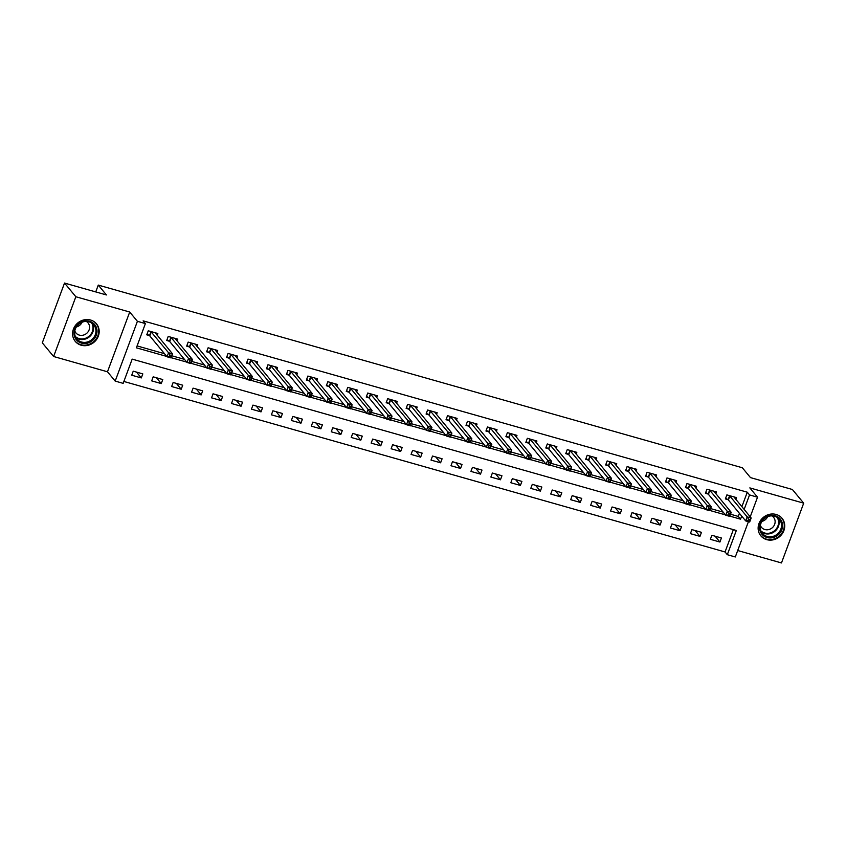 <?xml version="1.0" encoding="UTF-8"?>
<svg xmlns="http://www.w3.org/2000/svg" width="846" height="846" viewBox="0 0 846 846"><rect width="100%" height="100%" fill="white"/><g stroke="black" fill="none" stroke-linecap="round" stroke-linejoin="round"><path stroke-width="1.27" d="M81.195 345.221A13.758 12.595 140.4 0 0 96.539 339.51A13.758 12.595 140.4 0 0 96.486 323.849A13.758 12.595 140.4 0 0 90.564 320.021A13.758 12.595 140.4 0 0 75.22 325.731A13.758 12.595 140.4 0 0 75.273 341.393A13.758 12.595 140.4 0 0 81.195 345.221M766.751 539.653A13.758 12.595 140.4 0 0 782.095 533.953A13.758 12.595 140.4 0 0 782.042 518.281A13.758 12.595 140.4 0 0 776.12 514.463A13.758 12.595 140.4 0 0 760.776 520.163A13.758 12.595 140.4 0 0 760.829 535.835A13.758 12.595 140.4 0 0 766.751 539.653M748.424 521.675L735.301 556.964L727.317 554.701L736.327 530.474L132.177 359.127L123.167 383.354L115.183 381.091L137.412 321.321L145.396 323.584L136.386 347.822L166.768 356.43M107.484 371.785L129.713 312.026L75.844 296.745L64.529 283.061L42.3 342.831L53.615 356.504L107.484 371.785L115.183 381.091M737.691 550.524L781.471 562.939L803.7 503.169L749.831 487.899L757.53 497.194L750.222 516.843M123.865 381.461L725.054 551.962L727.317 554.701M75.844 296.745L53.615 356.504M64.529 283.061L106.427 294.947L98.273 285.091L742.333 467.753L750.487 477.609L792.385 489.496L803.7 503.169M725.054 551.962L733.355 529.628M721.427 537.993L711.856 535.275L710.354 539.314L719.925 542.032L721.427 537.993M701.471 532.335L691.901 529.617L690.399 533.657L699.97 536.364L701.471 532.335M681.527 526.677L671.946 523.96L670.444 527.999L680.025 530.706L681.527 526.677M661.572 521.009L651.991 518.302L650.489 522.331L660.07 525.049L661.572 521.009M641.617 515.351L632.047 512.634L630.545 516.673L640.115 519.391L641.617 515.351M621.673 509.694L612.092 506.976L610.59 511.016L620.16 513.734L621.673 509.694M601.718 504.036L592.137 501.318L590.635 505.358L600.216 508.076L601.718 504.036M581.762 498.379L572.182 495.661L570.68 499.7L580.261 502.418L581.762 498.379M561.807 492.721L552.237 490.003L550.735 494.043L560.306 496.761L561.807 492.721M541.863 487.063L532.282 484.346L530.78 488.385L540.361 491.103L541.863 487.063M521.908 481.406L512.327 478.688L510.825 482.728L520.406 485.445L521.908 481.406M501.953 475.748L492.372 473.03L490.87 477.07L500.451 479.777L501.953 475.748M481.998 470.08L472.428 467.373L470.926 471.402L480.496 474.12L481.998 470.08M462.053 464.422L452.473 461.715L450.971 465.744L460.552 468.462L462.053 464.422M442.098 458.765L432.518 456.047L431.016 460.087L440.597 462.804L442.098 458.765M422.143 453.107L412.573 450.389L411.071 454.429L420.642 457.147L422.143 453.107M402.188 447.449L392.618 444.732L391.116 448.771L400.687 451.489L402.188 447.449M382.244 441.792L372.663 439.074L371.161 443.114L380.742 445.831L382.244 441.792M362.289 436.134L352.708 433.416L351.206 437.456L360.787 440.174L362.289 436.134M342.334 430.477L332.764 427.759L331.262 431.798L340.832 434.516L342.334 430.477M322.389 424.819L312.809 422.101L311.307 426.141L320.888 428.848L322.389 424.819M302.434 419.161L292.853 416.444L291.352 420.483L300.933 423.19L302.434 419.161M282.479 413.493L272.898 410.786L271.397 414.815L280.978 417.533L282.479 413.493M262.524 407.835L252.954 405.118L251.452 409.157L261.023 411.875L262.524 407.835M242.58 402.178L232.999 399.46L231.497 403.5L241.078 406.217L242.58 402.178M222.625 396.52L213.044 393.802L211.542 397.842L221.123 400.56L222.625 396.52M202.67 390.863L193.1 388.145L191.587 392.184L201.168 394.902L202.67 390.863M182.715 385.205L173.144 382.487L171.643 386.527L181.213 389.245L182.715 385.205M162.77 379.547L153.189 376.83L151.688 380.869L161.269 383.587L162.77 379.547M142.815 373.89L133.234 371.172L131.733 375.212L141.314 377.929L142.815 373.89M741.868 506.743L747.282 492.203L143.133 320.856L145.396 323.584M137.084 345.919L164.505 353.702M171.854 355.785L184.46 359.36M191.809 361.443L204.404 365.017M211.764 367.101L224.359 370.675M231.709 372.758L244.314 376.333M251.664 378.416L264.269 381.99M271.619 384.073L284.214 387.648M291.563 389.742L304.169 393.305M311.518 395.399L324.124 398.974M331.473 401.057L344.068 404.631M351.428 406.715L364.023 410.289M371.373 412.372L383.978 415.946M391.328 418.03L403.933 421.604M411.283 423.687L423.878 427.262M431.238 429.345L443.833 432.919M451.182 435.003L463.788 438.577M471.137 440.66L483.743 444.235M491.092 446.328L503.687 449.903M511.037 451.986L523.642 455.56M530.992 457.644L543.597 461.218M550.947 463.301L563.552 466.876M570.902 468.959L583.497 472.533M590.846 474.617L603.452 478.191M610.801 480.274L623.407 483.849M630.756 485.932L643.351 489.506M650.711 491.589L663.306 495.164M670.656 497.258L683.261 500.821M690.611 502.915L703.216 506.49M710.566 508.573L723.161 512.147M730.521 514.231L738.272 516.43L739.425 513.332M735.787 499.394L736.443 497.607L726.873 494.889L725.371 498.929L727.962 499.669M715.832 493.736L716.499 491.949L706.918 489.231L705.416 493.271L708.007 494.011M695.877 488.068L696.544 486.291L686.963 483.574L685.461 487.613L688.062 488.354M675.922 482.41L676.589 480.634L667.008 477.916L665.506 481.956L668.107 482.685M655.978 476.753L656.633 474.976L647.063 472.258L645.561 476.298L648.152 477.028M636.023 471.095L636.689 469.319L627.108 466.601L625.606 470.64L628.208 471.37M616.068 465.437L616.734 463.65L607.153 460.943L605.651 464.972L608.253 465.712M596.113 459.78L596.779 457.993L587.209 455.275L585.707 459.315L588.298 460.055M576.168 454.122L576.824 452.335L567.254 449.617L565.752 453.657L568.343 454.397M556.213 448.465L556.88 446.677L547.299 443.96L545.797 447.999L548.398 448.74M536.258 442.807L536.924 441.02L527.344 438.302L525.842 442.342L528.443 443.082M516.314 437.149L516.969 435.362L507.399 432.644L505.897 436.684L508.488 437.424M496.359 431.481L497.025 429.705L487.444 426.987L485.942 431.026L488.533 431.756M476.404 425.824L477.07 424.047L467.489 421.329L465.987 425.369L468.589 426.098M456.449 420.166L457.115 418.389L447.534 415.672L446.032 419.711L448.634 420.441M436.504 414.508L437.16 412.732L427.59 410.014L426.088 414.054L428.679 414.783M416.549 408.851L417.215 407.063L407.635 404.356L406.133 408.385L408.724 409.126M396.594 403.193L397.26 401.406L387.68 398.688L386.178 402.728L388.779 403.468M376.639 397.535L377.305 395.748L367.735 393.03L366.223 397.07L368.824 397.81M356.695 391.878L357.35 390.091L347.78 387.373L346.278 391.412L348.869 392.153M336.74 386.22L337.406 384.433L327.825 381.715L326.323 385.755L328.925 386.495M316.785 380.552L317.451 378.775L307.87 376.058L306.368 380.097L308.97 380.837M296.84 374.894L297.496 373.118L287.926 370.4L286.424 374.44L289.015 375.169M276.885 369.237L277.541 367.46L267.971 364.742L266.469 368.782L269.06 369.512M256.93 363.579L257.596 361.802L248.015 359.085L246.514 363.124L249.115 363.854M236.975 357.921L237.641 356.134L228.06 353.427L226.559 357.456L229.16 358.196M217.031 352.264L217.686 350.477L208.116 347.769L206.614 351.799L209.205 352.539M197.076 346.606L197.742 344.819L188.161 342.101L186.659 346.141L189.25 346.881M177.121 340.949L177.787 339.161L168.206 336.444L166.704 340.483L169.306 341.224M157.166 335.291L157.832 333.504L148.251 330.786L146.749 334.826L149.351 335.566M98.273 285.091L95.746 291.912M129.713 312.026L137.412 321.321M747.282 492.203L749.545 494.931L757.53 497.194M729.812 516.123L740.536 519.169L741.688 516.071M744.131 509.482L749.545 494.931M171.146 357.678L186.723 362.099M191.101 363.336L206.667 367.756M211.056 368.993L226.622 373.414M231.011 374.651L246.577 379.071M250.955 380.309L266.532 384.729M270.91 385.977L286.477 390.387M290.865 391.635L306.432 396.044M310.82 397.292L326.387 401.702M330.765 402.95L346.342 407.36M350.72 408.607L366.286 413.028M370.675 414.265L386.241 418.685M390.619 419.923L406.196 424.343M410.574 425.58L426.141 430.001M430.529 431.238L446.096 435.658M450.484 436.906L466.051 441.316M470.429 442.564L486.006 446.974M490.384 448.221L505.95 452.631M510.339 453.879L525.905 458.289M530.294 459.537L545.86 463.946M550.238 465.194L565.815 469.615M570.193 470.852L585.76 475.272M590.148 476.51L605.715 480.93M610.103 482.167L625.67 486.587M630.048 487.825L645.625 492.245M650.003 493.493L665.569 497.903M669.958 499.151L685.524 503.56M689.902 504.808L705.479 509.218M709.857 510.466L725.424 514.876M738.272 516.43L740.536 519.169M715.103 536.195L719.925 542.032M136.492 372.092L141.314 377.929M156.436 377.75L161.269 383.587M176.391 383.407L181.213 389.245M196.346 389.065L201.168 394.902M216.301 394.722L221.123 400.56M236.246 400.391L241.078 406.217M256.201 406.048L261.023 411.875M276.156 411.706L280.978 417.533M296.111 417.364L300.933 423.19M316.055 423.021L320.888 428.848M336.01 428.679L340.832 434.516M355.965 434.336L360.787 440.174M375.91 439.994L380.742 445.831M395.865 445.652L400.687 451.489M415.82 451.309L420.642 457.147M435.775 456.977L440.597 462.804M455.719 462.635L460.552 468.462M475.674 468.293L480.496 474.12M495.629 473.95L500.451 479.777M515.584 479.608L520.406 485.445M535.529 485.266L540.361 491.103M555.484 490.923L560.306 496.761M575.439 496.581L580.261 502.418M595.394 502.238L600.216 508.076M615.338 507.907L620.16 513.734M635.293 513.564L640.115 519.391M655.248 519.222L660.07 525.049M675.193 524.88L680.025 530.706M695.148 530.537L699.97 536.364M748.52 519.127L747.917 520.745L749.514 521.189L750.116 519.581L748.52 519.127L747.187 516.864L751.174 517.995L749.672 522.035L745.675 520.903L747.187 516.864L729.464 495.629M733.852 496.866L751.174 517.995L750.116 519.581M747.917 520.745L745.675 520.903L728.385 499.997L725.667 498.135M749.514 521.189L749.672 522.035M728.565 513.469L727.962 515.077L729.559 515.531L730.161 513.924L728.565 513.469L727.232 511.206L731.219 512.338L729.717 516.377L725.731 515.246L727.232 511.206L709.508 489.971M713.897 491.209L731.219 512.338L730.161 513.924M727.962 515.077L725.731 515.246L708.43 494.339L705.712 492.478M729.559 515.531L729.717 516.377M708.61 507.812L708.007 509.419L709.604 509.874L710.206 508.256L708.61 507.812L707.277 505.548L711.264 506.68L709.762 510.72L705.776 509.588L707.277 505.548L689.564 484.314M693.942 485.551L711.264 506.68L710.206 508.256M708.007 509.419L705.776 509.588L688.485 488.681L685.757 486.82M709.604 509.874L709.762 510.72M688.665 502.154L688.062 503.761L689.659 504.216L690.251 502.598L688.665 502.154L687.322 499.891L691.319 501.022L689.818 505.051L685.82 503.92L687.322 499.891L669.609 478.656M673.998 479.894L691.319 501.022L690.251 502.598M688.062 503.761L685.82 503.92L668.53 483.024L665.802 481.163M689.659 504.216L689.818 505.051M668.71 496.486L668.107 498.104L669.704 498.558L670.307 496.94L668.71 496.486L667.378 494.223L671.364 495.354L669.863 499.394L665.876 498.262L667.378 494.223L649.654 472.988M654.043 474.236L671.364 495.354L670.307 496.94M668.107 498.104L665.876 498.262L648.575 477.356L645.858 475.494M669.704 498.558L669.863 499.394M763.769 518.524A11.907 10.903 -39.6 0 1 779.97 518.704A11.907 10.903 -39.6 0 1 778.383 534.714A11.907 10.903 -39.6 0 1 762.172 534.535A11.907 10.903 -39.6 0 1 763.769 518.524M777.611 533.847A11.03 10.099 140.4 0 0 779.346 519.317A11.03 10.099 140.4 0 0 764.086 518.852A11.03 10.099 140.4 0 0 762.352 533.371A11.03 10.099 140.4 0 0 777.611 533.847M767.639 516.663A7.857 7.191 -39.6 0 1 765.556 519.476A7.857 7.191 -39.6 0 1 761.939 521.379M771.848 515.859A7.857 7.191 -39.6 0 1 773.593 517.35A7.857 7.191 -39.6 0 1 772.356 527.693A7.857 7.191 -39.6 0 1 761.495 527.354A7.857 7.191 -39.6 0 1 760.364 525.366M759.655 534.112A13.673 12.521 140.4 0 0 760.533 535.338A13.673 12.521 140.4 0 0 779.462 535.92A13.673 12.521 140.4 0 0 781.609 517.9A13.673 12.521 140.4 0 0 780.583 516.811M81.459 343.085A11.907 10.903 -39.6 0 1 74.744 329.126A11.907 10.903 -39.6 0 1 89.57 321.279A11.907 10.903 -39.6 0 1 96.296 335.238A11.907 10.903 -39.6 0 1 81.459 343.085M89.042 321.818A11.03 10.099 140.4 0 0 76.753 326.387A11.03 10.099 140.4 0 0 76.796 338.939A11.03 10.099 140.4 0 0 81.533 342.006A11.03 10.099 140.4 0 0 93.832 337.438A11.03 10.099 140.4 0 0 93.79 324.885A11.03 10.099 140.4 0 0 89.042 321.818M86.292 321.427A7.857 7.191 -39.6 0 1 88.037 322.908A7.857 7.191 -39.6 0 1 88.069 331.844A7.857 7.191 -39.6 0 1 79.313 335.101A7.857 7.191 -39.6 0 1 75.939 332.922A7.857 7.191 -39.6 0 1 74.808 330.934M74.099 339.68A13.673 12.521 140.4 0 0 74.977 340.906A13.673 12.521 140.4 0 0 80.867 344.703A13.673 12.521 140.4 0 0 96.106 339.035A13.673 12.521 140.4 0 0 96.053 323.468A13.673 12.521 140.4 0 0 95.027 322.379M82.083 322.231A7.857 7.191 -39.6 0 1 76.383 326.947M648.755 490.828L648.152 492.446L649.749 492.901L650.352 491.283L648.755 490.828L647.423 488.565L651.409 489.697L649.908 493.736L645.921 492.605L647.423 488.565L629.71 467.33M634.088 468.578L651.409 489.697L650.352 491.283M648.152 492.446L645.921 492.605L628.631 471.698L625.903 469.837M649.749 492.901L649.908 493.736M628.8 485.17L628.208 486.788L629.794 487.243L630.397 485.625L628.8 485.17L627.468 482.907L631.454 484.039L629.953 488.079L625.966 486.947L627.468 482.907L609.755 461.673M614.133 462.921L631.454 484.039L630.397 485.625M628.208 486.788L625.966 486.947L608.676 466.04L605.948 464.179M629.794 487.243L629.953 488.079M608.856 479.513L608.253 481.131L609.85 481.586L610.452 479.968L608.856 479.513L607.513 477.25L611.51 478.381L610.008 482.421L606.011 481.289L607.513 477.25L589.799 456.015M594.188 457.263L611.51 478.381L610.452 479.968M608.253 481.131L606.011 481.289L588.721 460.383L586.003 458.521M609.85 481.586L610.008 482.421M588.901 473.855L588.298 475.473L589.895 475.928L590.497 474.31L588.901 473.855L587.568 471.592L591.555 472.724L590.053 476.763L586.067 475.632L587.568 471.592L569.844 450.358M574.233 451.605L591.555 472.724L590.497 474.31M588.298 475.473L586.067 475.632L568.766 454.725L566.048 452.864M589.895 475.928L590.053 476.763M568.946 468.198L568.343 469.816L569.94 470.26L570.542 468.652L568.946 468.198L567.613 465.935L571.6 467.066L570.098 471.106L566.111 469.974L567.613 465.935L549.9 444.7M554.278 445.948L571.6 467.066L570.542 468.652M568.343 469.816L566.111 469.974L548.821 449.067L546.093 447.206M569.94 470.26L570.098 471.106M548.991 462.54L548.398 464.158L549.995 464.602L550.587 462.995L548.991 462.54L547.658 460.277L551.655 461.408L550.154 465.448L546.156 464.317L547.658 460.277L529.945 439.042M534.323 440.28L551.655 461.408L550.587 462.995M548.398 464.158L546.156 464.317L528.866 443.41L526.138 441.549M549.995 464.602L550.154 465.448M529.046 456.882L528.443 458.49L530.04 458.944L530.643 457.337L529.046 456.882L527.703 454.619L531.7 455.751L530.199 459.79L526.201 458.659L527.703 454.619L509.99 433.385M514.379 434.622L531.7 455.751L530.643 457.337M528.443 458.49L526.201 458.659L508.911 437.752L506.194 435.891M530.04 458.944L530.199 459.79M509.091 451.225L508.488 452.832L510.085 453.287L510.688 451.669L509.091 451.225L507.759 448.962L511.745 450.093L510.244 454.133L506.257 453.001L507.759 448.962L490.035 427.727M494.424 428.964L511.745 450.093L510.688 451.669M508.488 452.832L506.257 453.001L488.956 432.095L486.239 430.233M510.085 453.287L510.244 454.133M489.136 445.556L488.533 447.174L490.13 447.629L490.733 446.011L489.136 445.556L487.804 443.304L491.79 444.436L490.289 448.465L486.302 447.333L487.804 443.304L470.09 422.069M474.469 423.307L491.79 444.436L490.733 446.011M488.533 447.174L486.302 447.333L469.012 426.437L466.283 424.565M490.13 447.629L490.289 448.465M469.192 439.899L468.589 441.517L470.186 441.972L470.778 440.354L469.192 439.899L467.849 437.636L471.846 438.767L470.344 442.807L466.347 441.675L467.849 437.636L450.135 416.401M454.524 417.649L471.846 438.767L470.778 440.354M468.589 441.517L466.347 441.675L449.057 420.769L446.328 418.907M470.186 441.972L470.344 442.807M449.237 434.241L448.634 435.859L450.231 436.314L450.833 434.696L449.237 434.241L447.904 431.978L451.891 433.11L450.389 437.149L446.402 436.018L447.904 431.978L430.18 410.744M434.569 411.991L451.891 433.11L450.833 434.696M448.634 435.859L446.402 436.018L429.102 415.111L426.384 413.25M450.231 436.314L450.389 437.149M429.282 428.584L428.679 430.202L430.276 430.656L430.878 429.038L429.282 428.584L427.949 426.321L431.936 427.452L430.434 431.492L426.447 430.36L427.949 426.321L410.236 405.086M414.614 406.334L431.936 427.452L430.878 429.038M428.679 430.202L426.447 430.36L409.147 409.453L406.429 407.592M430.276 430.656L430.434 431.492M409.327 422.926L408.734 424.544L410.321 424.999L410.923 423.381L409.327 422.926L407.994 420.663L411.981 421.794L410.479 425.834L406.492 424.703L407.994 420.663L390.281 399.428M394.691 400.888L411.981 421.794L410.923 423.381M408.734 424.544L406.492 424.703L389.202 403.796L386.474 401.935M410.321 424.999L410.479 425.834M389.382 417.268L388.779 418.886L390.376 419.341L390.979 417.723L389.382 417.268L388.039 415.005L392.036 416.137L390.535 420.176L386.537 419.045L388.039 415.005L370.326 393.771M374.715 395.019L392.036 416.137L390.979 417.723M388.779 418.886L386.537 419.045L369.247 398.138L366.519 396.277M390.376 419.341L390.535 420.176M369.427 411.611L368.824 413.229L370.421 413.673L371.024 412.065L369.427 411.611L368.095 409.348L372.081 410.479L370.58 414.519L366.593 413.387L368.095 409.348L350.371 388.113M354.791 389.572L372.081 410.479L371.024 412.065M368.824 413.229L366.593 413.387L349.292 392.481L346.574 390.619M370.421 413.673L370.58 414.519M349.472 405.953L348.869 407.571L350.466 408.015L351.069 406.408L349.472 405.953L348.14 403.69L352.126 404.822L350.625 408.861L346.638 407.73L348.14 403.69L330.426 382.455M334.836 383.915L352.126 404.822L351.069 406.408M348.869 407.571L346.638 407.73L329.348 386.823L326.619 384.962M350.466 408.015L350.625 408.861M329.517 400.295L328.925 401.903L330.522 402.358L331.114 400.74L329.517 400.295L328.185 398.032L332.171 399.164L330.67 403.204L326.683 402.072L328.185 398.032L310.471 376.798M314.849 378.035L332.171 399.164L331.114 400.74M328.925 401.903L326.683 402.072L309.393 381.165L306.664 379.304M330.522 402.358L330.67 403.204M309.573 394.638L308.97 396.245L310.567 396.7L311.169 395.082L309.573 394.638L308.23 392.375L312.227 393.506L310.725 397.535L306.728 396.404L308.23 392.375L290.516 371.14M294.926 372.6L312.227 393.506L311.169 395.082M308.97 396.245L306.728 396.404L289.438 375.508L286.72 373.646M310.567 396.7L310.725 397.535M289.618 388.97L289.015 390.588L290.612 391.042L291.214 389.424L289.618 388.97L288.285 386.717L292.272 387.849L290.77 391.878L286.783 390.746L288.285 386.717L270.561 365.472M274.982 366.942L292.272 387.849L291.214 389.424M289.015 390.588L286.783 390.746L269.483 369.839L266.765 367.978M290.612 391.042L290.77 391.878M269.663 383.312L269.06 384.93L270.657 385.385L271.259 383.767L269.663 383.312L268.33 381.049L272.317 382.18L270.815 386.22L266.828 385.089L268.33 381.049L250.617 359.814M254.995 361.062L272.317 382.18L271.259 383.767M269.06 384.93L266.828 385.089L249.538 364.182L246.81 362.321M270.657 385.385L270.815 386.22M249.707 377.654L249.115 379.272L250.712 379.727L251.304 378.109L249.707 377.654L248.375 375.391L252.372 376.523L250.871 380.563L246.873 379.431L248.375 375.391L230.662 354.157M235.072 355.616L252.372 376.523L251.304 378.109M249.115 379.272L246.873 379.431L229.583 358.524L226.855 356.663M250.712 379.727L250.871 380.563M229.763 371.997L229.16 373.615L230.757 374.069L231.36 372.452L229.763 371.997L228.42 369.734L232.417 370.865L230.916 374.905L226.918 373.773L228.42 369.734L210.707 348.499M215.127 349.958L232.417 370.865L231.36 372.452M229.16 373.615L226.918 373.773L209.628 352.867L206.91 351.005M230.757 374.069L230.916 374.905M209.808 366.339L209.205 367.957L210.802 368.412L211.405 366.794L209.808 366.339L208.476 364.076L212.462 365.208L210.961 369.247L206.974 368.116L208.476 364.076L190.752 342.841M195.14 344.089L212.462 365.208L211.405 366.794M209.205 367.957L206.974 368.116L189.673 347.209L186.955 345.348M210.802 368.412L210.961 369.247M189.853 360.682L189.25 362.3L190.847 362.744L191.45 361.136L189.853 360.682L188.521 358.418L192.507 359.55L191.006 363.59L187.019 362.458L188.521 358.418L170.807 337.184M175.217 338.643L192.507 359.55L191.45 361.136M189.25 362.3L187.019 362.458L169.729 341.551L167 339.69M190.847 362.744L191.006 363.59M169.909 355.024L169.306 356.642L170.903 357.086L171.495 355.479L169.909 355.024L168.566 352.761L172.563 353.892L171.061 357.932L167.064 356.8L168.566 352.761L150.852 331.526M155.241 332.764L172.563 353.892L171.495 355.479M169.306 356.642L167.064 356.8L149.774 335.894L147.045 334.033M170.903 357.086L171.061 357.932M729.887 495.957L728.385 499.997M729.601 495.724L728.099 499.753M709.931 490.299L708.43 494.339M709.657 490.056L708.155 494.096M689.987 484.642L688.485 488.681M689.702 484.398L688.2 488.438M670.032 478.984L668.53 483.024M669.746 478.741L668.245 482.78M650.077 473.326L648.575 477.356M649.791 473.083L648.29 477.123M778.024 518.006A11.03 10.099 -39.6 0 1 775.253 530.992A11.03 10.099 -39.6 0 1 761.315 531.827M760.882 530.907A10.67 9.761 140.4 0 0 774.809 530.474A10.67 9.761 140.4 0 0 777.199 517.414M92.468 323.574A11.03 10.099 -39.6 0 1 90.85 335.376A11.03 10.099 -39.6 0 1 79.175 339.161A11.03 10.099 -39.6 0 1 75.759 337.395M75.326 336.475A10.67 9.761 140.4 0 0 79.08 338.559A10.67 9.761 140.4 0 0 90.575 334.656A10.67 9.761 140.4 0 0 91.643 322.982M630.133 467.658L628.631 471.698M629.847 467.426L628.345 471.465M610.178 462.001L608.676 466.04M609.892 461.768L608.39 465.808M590.222 456.343L588.721 460.383M589.937 456.11L588.435 460.15M570.267 450.685L568.766 454.725M569.982 450.453L568.48 454.492M550.323 445.028L548.821 449.067M550.037 444.795L548.536 448.835M530.368 439.37L528.866 443.41M530.082 439.137L528.581 443.167M510.413 433.712L508.911 437.752M510.127 433.469L508.626 437.509M490.458 428.055L488.956 432.095M490.183 427.812L488.681 431.851M470.513 422.397L469.012 426.437M470.228 422.154L468.726 426.194M450.558 416.74L449.057 420.769M450.273 416.496L448.771 420.536M430.603 411.071L429.102 415.111M430.318 410.839L428.816 414.878M410.659 405.414L409.147 409.453M410.373 405.181L408.872 409.221M390.704 399.756L389.202 403.796M390.418 399.524L388.917 403.563M370.749 394.099L369.247 398.138M370.463 393.866L368.962 397.906M350.794 388.441L349.292 392.481M350.508 388.208L349.007 392.237M330.849 382.783L329.348 386.823M330.564 382.551L329.062 386.58M310.894 377.126L309.393 381.165M310.609 376.882L309.107 380.922M290.939 371.468L289.438 375.508M290.654 371.225L289.152 375.264M270.984 365.81L269.483 369.839M270.699 365.567L269.197 369.607M251.04 360.153L249.538 364.182M250.754 359.91L249.253 363.949M231.085 354.485L229.583 358.524M230.799 354.252L229.298 358.292M211.13 348.827L209.628 352.867M210.844 348.594L209.343 352.634M191.175 343.169L189.673 347.209M190.9 342.937L189.398 346.976M171.23 337.512L169.729 341.551M170.945 337.279L169.443 341.319M151.275 331.854L149.774 335.894M150.99 331.621L149.488 335.651M760.533 535.338L759.994 534.672M781.609 517.9L781.07 517.244M96.053 323.468L95.513 322.812M74.977 340.906L74.437 340.24"/></g></svg>
